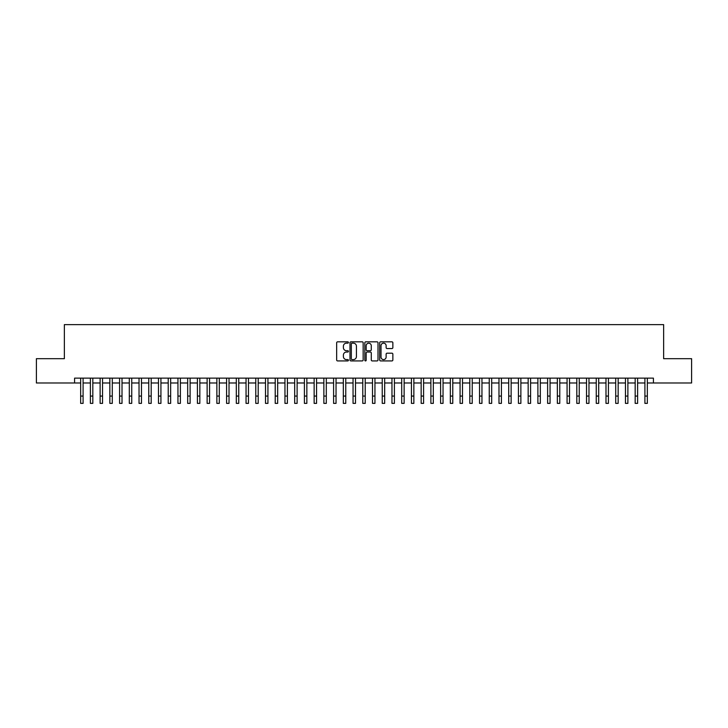 <?xml version="1.0" encoding="UTF-8"?>
<svg xmlns="http://www.w3.org/2000/svg" width="728" height="728" viewBox="0 0 728 728"><rect width="100%" height="100%" fill="white"/><g stroke="black" fill="none" stroke-linecap="round" stroke-linejoin="round"><path stroke-width="1.09" d="M348.439 342.497A0.664 0.664 0 0 0 347.766 341.832L337.619 341.832A0.956 0.956 0 0 0 336.664 342.788L336.664 359.969A0.956 0.956 0 0 0 337.619 360.924L347.766 360.924A0.664 0.664 0 0 0 348.439 360.26A0.664 0.664 0 0 0 347.766 359.587L346.455 359.587A3.058 3.058 0 0 1 343.398 356.538L343.398 355.1A3.058 3.058 0 0 1 346.455 352.043L347.766 352.043A0.664 0.664 0 0 0 348.439 351.378A0.664 0.664 0 0 0 347.766 350.705L346.455 350.705A3.058 3.058 0 0 1 343.398 347.656L343.398 346.219A3.058 3.058 0 0 1 346.455 343.161L347.766 343.161A0.664 0.664 0 0 0 348.439 342.497M391.91 348.557A0.956 0.956 0 0 0 392.865 347.602L392.865 342.788A0.956 0.956 0 0 0 391.91 341.832L380.635 341.832A0.956 0.956 0 0 0 379.688 342.788L379.688 359.969A0.956 0.956 0 0 0 380.635 360.924L391.91 360.924A0.956 0.956 0 0 0 392.865 359.969L392.865 354.145A0.956 0.956 0 0 0 391.91 353.189L387.087 353.189A0.956 0.956 0 0 0 386.131 354.145L386.131 357.039A2.557 2.557 0 0 1 383.574 359.587A2.557 2.557 0 0 1 381.017 357.039L381.017 345.718A2.557 2.557 0 0 1 383.574 343.161A2.557 2.557 0 0 1 386.131 345.718L386.131 347.602A0.956 0.956 0 0 0 387.087 348.557L391.91 348.557M74.584 382.992L36.4 382.992L36.4 358.676L64.364 358.676L64.364 324.624L663.636 324.624L663.636 358.676L691.6 358.676L691.6 382.992L653.416 382.992L653.416 378.132L74.584 378.132L74.584 382.992L80.662 382.992M363.163 342.788A0.956 0.956 0 0 0 362.207 341.832L350.942 341.832A0.956 0.956 0 0 0 349.986 342.788L349.986 359.969A0.956 0.956 0 0 0 350.942 360.924L362.207 360.924A0.956 0.956 0 0 0 363.163 359.969L363.163 342.788M365.793 341.832L377.059 341.832A0.956 0.956 0 0 1 378.014 342.788L378.014 359.969A0.956 0.956 0 0 1 377.059 360.924L372.236 360.924A0.956 0.956 0 0 1 371.28 359.969L371.28 352.998A0.956 0.956 0 0 0 370.325 352.043L367.13 352.043A0.956 0.956 0 0 0 366.175 352.998L366.175 360.26A0.664 0.664 0 0 1 365.501 360.924A0.664 0.664 0 0 1 364.837 360.26L364.837 342.788A0.956 0.956 0 0 1 365.793 341.832M83.092 382.992L90.39 382.992M92.82 382.992L100.118 382.992M102.548 382.992L109.846 382.992M112.285 382.992L119.574 382.992M122.013 382.992L129.302 382.992M131.741 382.992L139.03 382.992M141.469 382.992L148.758 382.992M151.197 382.992L158.486 382.992M160.924 382.992L168.223 382.992M170.652 382.992L177.951 382.992M180.38 382.992L187.678 382.992M190.108 382.992L197.406 382.992M199.836 382.992L207.134 382.992M209.564 382.992L216.862 382.992M219.292 382.992L226.59 382.992M229.02 382.992L236.318 382.992M238.748 382.992L246.046 382.992M248.476 382.992L255.774 382.992M258.203 382.992L265.502 382.992M267.931 382.992L275.229 382.992M277.659 382.992L284.957 382.992M287.387 382.992L294.685 382.992M297.115 382.992L304.413 382.992M306.843 382.992L314.141 382.992M316.571 382.992L323.869 382.992M326.299 382.992L333.597 382.992M336.036 382.992L343.325 382.992M345.764 382.992L353.053 382.992M355.491 382.992L362.781 382.992M365.219 382.992L372.509 382.992M374.947 382.992L382.236 382.992M384.675 382.992L391.964 382.992M394.403 382.992L401.701 382.992M404.131 382.992L411.429 382.992M413.859 382.992L421.157 382.992M423.587 382.992L430.885 382.992M433.315 382.992L440.613 382.992M443.043 382.992L450.341 382.992M452.771 382.992L460.069 382.992M462.498 382.992L469.797 382.992M472.226 382.992L479.525 382.992M481.954 382.992L489.252 382.992M491.682 382.992L498.98 382.992M501.41 382.992L508.708 382.992M511.138 382.992L518.436 382.992M520.866 382.992L528.164 382.992M530.594 382.992L537.892 382.992M540.322 382.992L547.62 382.992M550.05 382.992L557.348 382.992M559.777 382.992L567.076 382.992M569.514 382.992L576.803 382.992M579.242 382.992L586.531 382.992M588.97 382.992L596.259 382.992M598.698 382.992L605.987 382.992M608.426 382.992L615.715 382.992M618.154 382.992L625.452 382.992M627.882 382.992L635.18 382.992M637.61 382.992L644.908 382.992M647.338 382.992L653.416 382.992M351.988 343.161A0.664 0.664 0 0 0 351.324 343.834L351.324 358.922A0.664 0.664 0 0 0 351.988 359.587L353.38 359.587A3.058 3.058 0 0 0 356.429 356.538L356.429 346.219A3.058 3.058 0 0 0 353.38 343.161L351.988 343.161M371.28 345.764A2.557 2.557 0 0 0 368.723 343.216A2.557 2.557 0 0 0 366.175 345.764L366.175 349.759A0.956 0.956 0 0 0 367.13 350.705L370.325 350.705A0.956 0.956 0 0 0 371.28 349.759L371.28 345.764M80.662 396.077L83.092 396.077L83.092 403.376L80.662 403.376L80.662 378.132M83.092 396.077L83.092 378.132M90.39 403.376L92.82 403.376L90.39 403.376L90.39 378.132M92.82 403.376L92.82 378.132M100.118 403.376L102.548 403.376L100.118 403.376L100.118 378.132M102.548 403.376L102.548 378.132M109.846 403.376L112.285 403.376L109.846 403.376L109.846 378.132M112.285 403.376L112.285 378.132M119.574 403.376L122.013 403.376L119.574 403.376L119.574 378.132M122.013 403.376L122.013 378.132M129.302 403.376L131.741 403.376L129.302 403.376L129.302 378.132M131.741 403.376L131.741 378.132M139.03 403.376L141.469 403.376L139.03 403.376L139.03 378.132M141.469 403.376L141.469 378.132M148.758 403.376L151.197 403.376L148.758 403.376L148.758 378.132M151.197 403.376L151.197 378.132M158.486 403.376L160.924 403.376L158.486 403.376L158.486 378.132M160.924 403.376L160.924 378.132M168.223 403.376L170.652 403.376L168.223 403.376L168.223 378.132M170.652 403.376L170.652 378.132M177.951 403.376L180.38 403.376L177.951 403.376L177.951 378.132M180.38 403.376L180.38 378.132M187.678 403.376L190.108 403.376L187.678 403.376L187.678 378.132M190.108 403.376L190.108 378.132M197.406 403.376L199.836 403.376L197.406 403.376L197.406 378.132M199.836 403.376L199.836 378.132M207.134 403.376L209.564 403.376L207.134 403.376L207.134 378.132M209.564 403.376L209.564 378.132M216.862 403.376L219.292 403.376L216.862 403.376L216.862 378.132M219.292 403.376L219.292 378.132M226.59 403.376L229.02 403.376L226.59 403.376L226.59 378.132M229.02 403.376L229.02 378.132M236.318 403.376L238.748 403.376L236.318 403.376L236.318 378.132M238.748 403.376L238.748 378.132M246.046 403.376L248.476 403.376L246.046 403.376L246.046 378.132M248.476 403.376L248.476 378.132M255.774 403.376L258.203 403.376L255.774 403.376L255.774 378.132M258.203 403.376L258.203 378.132M265.502 403.376L267.931 403.376L265.502 403.376L265.502 378.132M267.931 403.376L267.931 378.132M275.229 403.376L277.659 403.376L275.229 403.376L275.229 378.132M277.659 403.376L277.659 378.132M284.957 403.376L287.387 403.376L284.957 403.376L284.957 378.132M287.387 403.376L287.387 378.132M294.685 403.376L297.115 403.376L294.685 403.376L294.685 378.132M297.115 403.376L297.115 378.132M304.413 403.376L306.843 403.376L304.413 403.376L304.413 378.132M306.843 403.376L306.843 378.132M314.141 403.376L316.571 403.376L314.141 403.376L314.141 378.132M316.571 403.376L316.571 378.132M323.869 403.376L326.299 403.376L323.869 403.376L323.869 378.132M326.299 403.376L326.299 378.132M333.597 403.376L336.036 403.376L333.597 403.376L333.597 378.132M336.036 403.376L336.036 378.132M343.325 403.376L345.764 403.376L343.325 403.376L343.325 378.132M345.764 403.376L345.764 378.132M353.053 403.376L355.491 403.376L353.053 403.376L353.053 378.132M355.491 403.376L355.491 378.132M362.781 403.376L365.219 403.376L362.781 403.376L362.781 378.132M365.219 403.376L365.219 378.132M372.509 403.376L374.947 403.376L372.509 403.376L372.509 378.132M374.947 403.376L374.947 378.132M382.236 403.376L384.675 403.376L382.236 403.376L382.236 378.132M384.675 403.376L384.675 378.132M391.964 403.376L394.403 403.376L391.964 403.376L391.964 378.132M394.403 403.376L394.403 378.132M401.701 403.376L404.131 403.376L401.701 403.376L401.701 378.132M404.131 403.376L404.131 378.132M411.429 403.376L413.859 403.376L411.429 403.376L411.429 378.132M413.859 403.376L413.859 378.132M421.157 403.376L423.587 403.376L421.157 403.376L421.157 378.132M423.587 403.376L423.587 378.132M430.885 403.376L433.315 403.376L430.885 403.376L430.885 378.132M433.315 403.376L433.315 378.132M440.613 403.376L443.043 403.376L440.613 403.376L440.613 378.132M443.043 403.376L443.043 378.132M450.341 403.376L452.771 403.376L450.341 403.376L450.341 378.132M452.771 403.376L452.771 378.132M460.069 403.376L462.498 403.376L460.069 403.376L460.069 378.132M462.498 403.376L462.498 378.132M469.797 403.376L472.226 403.376L469.797 403.376L469.797 378.132M472.226 403.376L472.226 378.132M479.525 403.376L481.954 403.376L479.525 403.376L479.525 378.132M481.954 403.376L481.954 378.132M489.252 403.376L491.682 403.376L489.252 403.376L489.252 378.132M491.682 403.376L491.682 378.132M498.98 403.376L501.41 403.376L498.98 403.376L498.98 378.132M501.41 403.376L501.41 378.132M508.708 403.376L511.138 403.376L508.708 403.376L508.708 378.132M511.138 403.376L511.138 378.132M518.436 403.376L520.866 403.376L518.436 403.376L518.436 378.132M520.866 403.376L520.866 378.132M528.164 403.376L530.594 403.376L528.164 403.376L528.164 378.132M530.594 403.376L530.594 378.132M537.892 403.376L540.322 403.376L537.892 403.376L537.892 378.132M540.322 403.376L540.322 378.132M547.62 403.376L550.05 403.376L547.62 403.376L547.62 378.132M550.05 403.376L550.05 378.132M557.348 403.376L559.777 403.376L557.348 403.376L557.348 378.132M559.777 403.376L559.777 378.132M567.076 403.376L569.514 403.376L567.076 403.376L567.076 378.132M569.514 403.376L569.514 378.132M576.803 403.376L579.242 403.376L576.803 403.376L576.803 378.132M579.242 403.376L579.242 378.132M586.531 403.376L588.97 403.376L586.531 403.376L586.531 378.132M588.97 403.376L588.97 378.132M596.259 403.376L598.698 403.376L596.259 403.376L596.259 378.132M598.698 403.376L598.698 378.132M605.987 403.376L608.426 403.376L605.987 403.376L605.987 378.132M608.426 403.376L608.426 378.132M615.715 403.376L618.154 403.376L615.715 403.376L615.715 378.132M618.154 403.376L618.154 378.132M625.452 403.376L627.882 403.376L625.452 403.376L625.452 378.132M627.882 403.376L627.882 378.132M635.18 403.376L637.61 403.376L635.18 403.376L635.18 378.132M637.61 403.376L637.61 378.132M644.908 403.376L647.338 403.376L644.908 403.376L644.908 378.132M647.338 403.376L647.338 378.132M90.39 396.077L92.82 396.077M100.118 396.077L102.548 396.077M109.846 396.077L112.285 396.077M119.574 396.077L122.013 396.077M129.302 396.077L131.741 396.077M139.03 396.077L141.469 396.077M148.758 396.077L151.197 396.077M158.486 396.077L160.924 396.077M168.223 396.077L170.652 396.077M177.951 396.077L180.38 396.077M187.678 396.077L190.108 396.077M197.406 396.077L199.836 396.077M207.134 396.077L209.564 396.077M216.862 396.077L219.292 396.077M226.59 396.077L229.02 396.077M236.318 396.077L238.748 396.077M246.046 396.077L248.476 396.077M255.774 396.077L258.203 396.077M265.502 396.077L267.931 396.077M275.229 396.077L277.659 396.077M284.957 396.077L287.387 396.077M294.685 396.077L297.115 396.077M304.413 396.077L306.843 396.077M314.141 396.077L316.571 396.077M323.869 396.077L326.299 396.077M333.597 396.077L336.036 396.077M343.325 396.077L345.764 396.077M353.053 396.077L355.491 396.077M362.781 396.077L365.219 396.077M372.509 396.077L374.947 396.077M382.236 396.077L384.675 396.077M391.964 396.077L394.403 396.077M401.701 396.077L404.131 396.077M411.429 396.077L413.859 396.077M421.157 396.077L423.587 396.077M430.885 396.077L433.315 396.077M440.613 396.077L443.043 396.077M450.341 396.077L452.771 396.077M460.069 396.077L462.498 396.077M469.797 396.077L472.226 396.077M479.525 396.077L481.954 396.077M489.252 396.077L491.682 396.077M498.98 396.077L501.41 396.077M508.708 396.077L511.138 396.077M518.436 396.077L520.866 396.077M528.164 396.077L530.594 396.077M537.892 396.077L540.322 396.077M547.62 396.077L550.05 396.077M557.348 396.077L559.777 396.077M567.076 396.077L569.514 396.077M576.803 396.077L579.242 396.077M586.531 396.077L588.97 396.077M596.259 396.077L598.698 396.077M605.987 396.077L608.426 396.077M615.715 396.077L618.154 396.077M625.452 396.077L627.882 396.077M635.18 396.077L637.61 396.077M644.908 396.077L647.338 396.077"/></g></svg>
